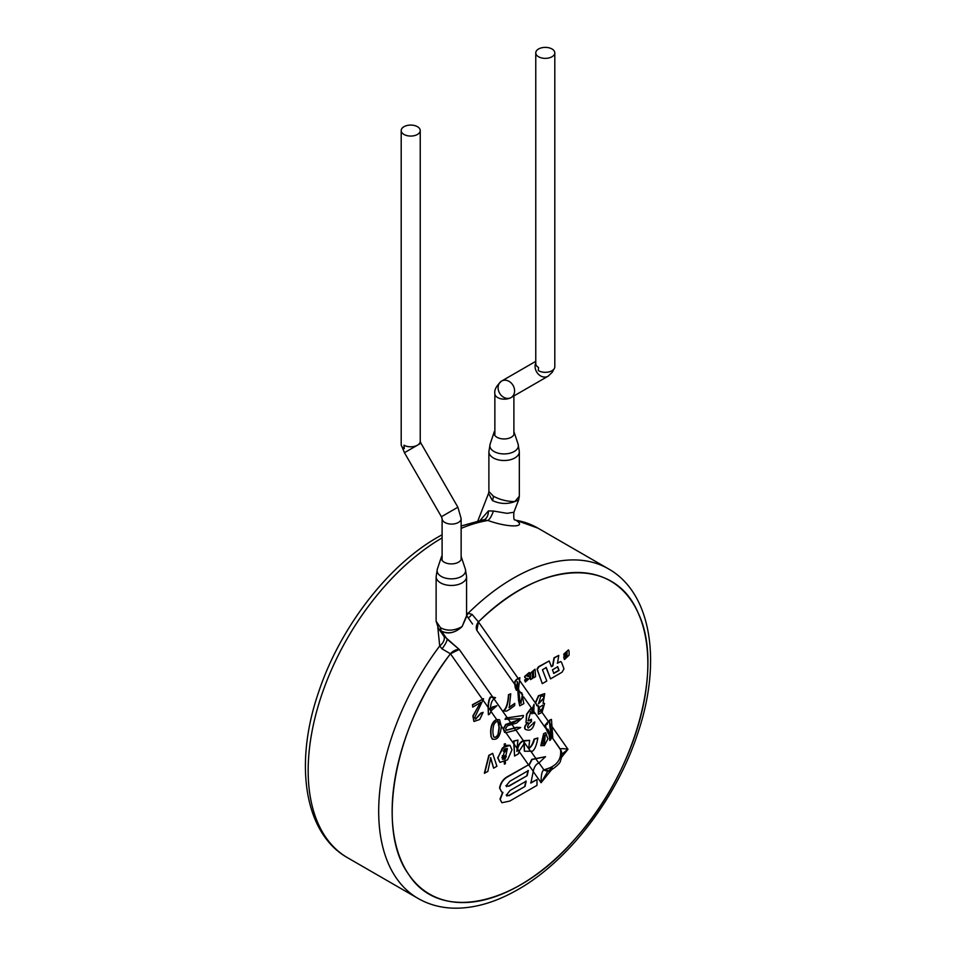 <?xml version="1.0" encoding="UTF-8"?>
<svg xmlns="http://www.w3.org/2000/svg" width="956" height="956" viewBox="0 0 956 956"><rect width="100%" height="100%" fill="white"/><g stroke="black" fill="none" stroke-linecap="round" stroke-linejoin="round"><path stroke-width="1.43" d="M442.102 556.75A9.512 5.497 0 0 0 441.839 558.053M482.792 519.933L487.942 520.47C507.839 527.736 527.664 527.736 516.109 520.303L537.893 528.118A190.316 109.88 -60 0 0 516.109 520.303A9.512 7.744 -53.1 0 1 514.639 519.67M437.812 627.483L439.724 645.957L441.995 648.849L450.455 653.785A180.804 104.383 120 0 0 397.349 850.039A180.804 104.383 120 0 0 519.706 885.316A180.804 104.383 120 0 0 647.833 664.038A180.804 104.383 120 0 0 520.267 589.744A180.804 104.383 120 0 0 478.442 621.914A9.512 7.505 -35.1 0 0 476.889 630.434L478.442 621.914L472.037 614.35L466.576 612.939M514.758 703.401L514.639 705.564L510.456 708.755L506.62 711.109L503.932 711.049C506.68 708.348 508.293 702.971 508.747 694.916L510.767 693.769L509.261 707.643L514.758 703.401L508.95 707.464M544.358 745.584L540.785 745.656L543.641 733.646L545.745 732.726L547.836 738.988L544.358 745.584M544.406 744.043L545.255 734.961L543.892 735.343L542.506 744.115L544.406 744.043M529.684 764.179L507.301 776.726C503.071 779.188 500.49 782.952 499.57 788.031L501.601 791.915L499.845 788.186C500.765 783.107 503.334 779.343 507.564 776.881L529.684 764.179L532.098 759.542L545.541 756.674L538.79 763.043C536.065 764.071 534.225 766.843 533.245 771.337L530.903 783.048L536.985 779.534L536.985 785.366L509.751 801.08L501.924 802.729L500.012 799.097L501.792 802.646M530.317 750.998L528.716 748.727C531.667 746.564 533.567 743.41 534.404 739.251L537.846 737.984C536.627 745.142 534.822 749.552 532.408 751.213L524.426 751.237L524.33 743.35L519.096 751.201L518.51 753.794L514.579 756.065L513.934 741.163L517.937 740.099L517.017 748.249L517.1 751.428L517.626 749.122C518.714 744.748 520.638 742.095 523.398 741.151L529.624 740.326L528.716 748.727L523.398 741.151M515.595 687.675L515.248 684.341C514.471 682.226 515.523 680.278 518.391 678.521L519.861 677.673L518.534 688.702L520.052 701.596L520.936 703.437L522.263 695.108L521.713 692.658L523.828 703.652L519.729 705.875L518.522 700.342L519.036 696.793L517.411 681.7L516.371 690.34L515.224 687.472L516.371 690.34M492.639 697.402L495.519 697.653L493.87 699.135C491.766 700.676 490.607 704.106 490.404 709.436L492.902 707.093L496.881 705.755L491.492 710.487L489.675 714.013L488.385 714.753L488.385 707.512C488.468 702.457 489.281 699.039 490.822 697.247L492.639 697.402L493.87 699.135M534.081 713.535L532.54 708.934L534.093 704.237L533.699 713.319L532.134 709.029L523.589 696.864L532.134 709.029L534.093 704.237M525.86 729.691L525.214 729.141C524.426 727.253 525.382 725.138 528.071 722.796L525.991 722.628L526.852 714.383L530.867 708.683L532.588 711.623L532.038 713.881L530.747 711.67L528.082 720.824L530.281 720.501L531.44 719.306L531.417 721.541L528.883 723.8L527.533 726.512L528.166 728.09L534.822 721.995C533.185 729.297 529.983 731.687 525.214 729.141L525.86 729.703M518.51 720.143L519.945 718.769L504.995 719.223L506.083 717.681L507.301 717.813L494.085 699.003L507.301 717.813L523.446 715.458L523.111 717.12L516.587 723.083L507.409 725.771L505.652 728.568L506.381 730.3L517.088 727.552L520.709 727.54L515.702 730.193L506.094 732.702L504.732 732.416L503.501 729.01L505.987 724.624L513.802 722.378L518.212 719.952L505.676 724.445L503.226 728.854L504.601 732.332M505.365 719.438L506.584 717.968L523.446 715.458M548.493 730.265L550.238 734.172C551.648 737.255 551.493 739.358 549.76 740.47L549.748 733.778L548.959 732.607L548.326 733.754L545.075 725.939L547.549 722.258L547.37 724.194C545.518 724.421 545.207 725.927 546.426 728.711L547.609 730.384L548.123 729.356L547.334 729.117L547.071 730.265M547.525 730.623L550.166 734.017M545.099 734.889L544.143 743.888L542.375 744.031M560.455 749.313L550.823 735.606L561.088 750.603A9.512 8.413 159.4 0 0 560.455 749.313C560.347 748.428 562.845 748.417 567.972 749.289L561.602 757.2L567.972 749.289L561.817 754.188L567.972 749.289C562.845 748.417 560.347 748.428 560.455 749.313C561.961 759.697 556.44 766.557 543.916 769.891C542.004 770.823 541.06 775.101 541.096 782.725L547.286 772.09L541.096 782.725L551.6 769.652L541.096 782.725C541.036 775.256 541.98 770.99 543.916 769.891L552.174 767.023M548.864 732.822L549.76 740.47M547.549 722.258L544.669 725.7L548.326 733.754M517.136 681.532L518.522 700.342M519.861 677.673L518.116 678.366C515.129 680.194 514.041 682.214 514.854 684.436L515.224 687.472M476.889 630.434L514.854 684.436L476.889 630.434M443.285 635.358L438.386 628.391L441.493 631.187A9.512 5.497 -60 0 1 440.585 627.817C447.253 631.259 454.435 630.841 462.118 626.574C455.008 632.98 448.137 634.521 441.493 631.187C448.639 634.306 455.522 632.764 462.118 626.574L466.576 615.688M443.381 635.489L459.25 649.447L492.794 697.163L490.404 697.008C488.97 698.872 488.217 702.313 488.11 707.356L488.385 714.753M495.519 697.653L492.794 697.163L459.25 649.447A9.512 7.505 144.9 0 0 450.455 653.785L459.25 649.447L447.109 639.182L441.493 631.187M520.709 727.54L516.658 727.301L506.238 730.205M529.624 740.326L523.374 740.661C520.482 741.665 518.475 744.437 517.363 748.966L516.837 751.273M537.846 737.984L534.105 739.084C532.408 744.545 530.58 747.568 528.62 748.142M545.541 756.674L531.763 759.351L529.421 764.023M510.767 693.769L508.473 694.761C507.971 702.995 506.298 708.336 503.43 710.762L503.932 711.049M530.437 711.491L532.038 713.881M531.44 719.306L527.963 720.74M534.822 721.995L533.257 722.963M527.796 722.64C525.095 724.971 524.127 727.086 524.904 728.974M530.676 708.611L526.553 714.275L525.991 722.628M535.587 702.983L537.69 705.982L535.587 702.983L538.73 695.884L544.741 693.709L543.068 703.317L544.573 703.497L542.112 712.28L538.443 714.204L538.587 705.898L536.639 705.648M543.462 706.95L542.745 705.217L538.837 707.607L538.395 710.057L539.184 711.623L541.239 711.025L543.462 706.95L542.602 705.146M538.395 703.783L543.845 697.868L543.45 696.207L540.833 696.123L538.527 703.867L544.107 698.023L543.199 695.837M512.01 749.803L509.99 745.357L502.414 747.903L497.945 757.917L499.964 762.362L507.54 759.829L512.01 749.803M504.959 759.112L507.397 748.608L504.959 748.787L502.533 759.303L504.959 759.112M502.629 755.742L502.629 757.773L503.25 755.682L502.366 755.587L502.366 757.618M501.888 757.738L502.629 757.773M501.601 791.915L502.928 792.393L500.287 799.252M525.011 786.453L508.998 795.691L506.477 795.141L509.99 790.528L526.194 781.16L525.011 786.453L508.723 795.535L506.202 794.986M506.943 796.061L506.477 795.141M527.15 775.686L528.345 770.584L509.895 781.231L506.142 785.808L508.915 786.226L527.15 775.686L508.64 786.071L505.867 785.653M506.584 786.728L506.142 785.808M562.068 672.188L550.537 678.88L546.27 667.539L542.458 669.738L546.796 681.03L542.279 683.636L537.212 669.702L538.778 666.93L549.162 660.978L551.457 666.679L552.867 665.854L554.265 657.979L558.782 655.386L557.527 663.225L560.419 661.624L561.53 662.257L563.968 668.865L562.068 672.188M553.847 673.442L559.081 670.419L557.73 666.774L552.449 669.821L553.847 673.442M533.269 671.208L532.396 672.247L532.396 678.521L530.544 679.597L530.544 673.454L535.085 669.284L535.563 676.693L533.556 677.852L533.436 671.232M527.736 674.398L527.115 676.143L529.66 676.86L529.875 677.947L525.406 681.987L524.892 680.122L527.879 679.059L525.107 677.816L524.892 676.609L529.349 672.57L529.875 674.637L528.035 675.701L527.903 674.41M526.386 678.402L524.844 677.661L524.629 676.454L529.206 672.51M526.84 675.988L529.66 676.86M565.856 657.286L567.051 656.605L567.051 652.291L565.856 652.984L565.856 654.49L563.98 655.565L563.98 654.31L568.557 649.972L569.083 651.371L569.083 655.183L564.506 659.52L563.98 657.107L565.856 656.031L565.988 657.656M484.644 773.344L489.102 755.479L492.651 753.34L496.917 766.258L493.619 768.17L490.751 757.809L487.811 771.516L484.369 773.189L488.839 755.324L492.651 753.34M479.888 704.213L480.737 702.469L472.73 707.093L472.73 704.883L483.581 698.681L474.797 717.418L475.598 719.223L481.083 713.284L483.139 712.34L479.697 719.51L474.021 721.445L473.148 716.092L480.462 702.313M491.253 736.694L490.894 732.535C490.918 725.735 492.926 721.445 496.941 719.677L499.582 719.76L501.326 726.524C500.263 736.538 497.24 740.661 492.244 738.88L490.99 736.538L490.631 732.38C490.643 725.58 492.663 721.29 496.666 719.521L499.582 719.76M492.722 739.323L490.99 736.538M493.834 736.897C495.375 737.948 496.857 737.148 498.291 734.495L499.307 727.671L498.387 722.139C496.869 721.015 495.351 721.888 493.834 724.768C492.603 729.536 492.603 733.575 493.834 736.897L494.252 737.243M493.559 736.741C495.1 737.793 496.594 736.992 498.028 734.339L499.044 727.516L497.968 721.792M549.736 720.382L549.736 723.118C549.748 728.376 550.764 733.18 552.771 737.518L549.473 722.963L542.016 712.351L549.473 722.963L549.473 720.227L551.457 719.39L549.473 720.227M552.771 737.518L551.457 719.39M503.513 751.189L505.043 748.859L505.377 750.113L506.333 749.564L504.923 751.978L503.238 751.034L504.194 750.484L504.194 749.074M504.696 745.931L504.457 744.234L505.377 743.708L504.696 745.931M505.377 763.653L504.457 764.179L504.469 762.255L505.377 761.729L505.377 763.653M504.672 759.112L504.457 757.654L503.513 758.204L504.923 755.79L506.333 756.578L504.672 759.112M543.187 706.795L540.976 710.87L539.053 711.527M543.295 703.114L544.43 703.425M538.312 705.743L538.276 714.084M544.597 693.638L538.455 695.729L535.312 702.827L537.427 705.827M505.377 758.478L507.266 748.536M502.402 759.219L504.35 759.136M506.333 749.564L505.115 749.958M504.194 757.499L504.457 759.207M506.333 756.578L504.649 755.634L503.513 758.204M517.937 740.099L513.659 741.008L514.579 756.065M492.579 739.251L491.97 738.725M475.467 719.127L480.82 713.128L483.139 712.34M473.889 721.362L472.885 715.936L479.613 704.058M483.581 698.681L472.455 704.727L472.73 707.093M536.985 779.534L530.64 782.892M502.653 792.237L500.012 799.097M509.847 745.286L505.377 745.357M504.278 745.979L497.682 757.761L499.833 762.279M545.995 667.384L550.537 678.88M549.162 660.978L538.503 666.774L537.069 668.865L542.279 683.636M558.782 655.386L554.002 657.824L552.604 665.699L551.182 666.523M560.778 661.564L557.264 663.07M530.544 673.454L530.544 679.597M530.269 673.299L534.942 669.224M533.293 671.411L533.556 677.852M528.118 676.131L529.385 676.705L528.118 676.131M525.274 681.891L524.629 679.967L526.744 679.059M526.481 679.62L527.389 678.39M526.111 678.246L524.844 677.661L526.111 678.246M527.76 674.625L528.035 675.701M563.98 654.31L563.98 655.565M563.717 654.155L568.414 649.913M564.375 659.437L563.717 656.951L565.856 656.031M565.582 657.13L566.777 656.449L566.777 652.135M490.476 757.654L493.619 768.17M505.377 743.708L504.194 744.079L504.469 746.086M504.194 762.099L504.457 764.179M525.931 781.004L524.736 786.298M528.071 770.428L526.887 775.531M557.456 666.619L558.806 670.264L553.572 673.287M521.713 692.658L522.263 695.108M519.646 718.601L518.212 719.952M523.84 743.063L524.426 751.237M496.881 705.755L492.603 706.914L490.129 709.28M552.066 767.704A9.512 6.728 -106.5 0 1 548.684 770.787A9.512 6.728 -106.5 0 1 548.684 770.799A9.512 6.728 -106.5 0 1 543.916 769.891L539.041 762.96L543.916 769.891L548.708 770.787L547.286 772.09L552.066 767.704M443.668 635.871A9.512 5.724 142.2 0 1 439.724 645.957A190.316 109.88 120 0 0 418.107 898.461C429.172 904.794 441.505 908.045 455.092 908.2C475.24 908.26 496.116 902.094 517.722 889.678C568.151 861.248 616.202 798.63 637.413 734.363C662.138 662.831 651.837 593.15 608.41 568.832A190.316 109.88 120 0 0 513.551 578.081A190.316 109.88 120 0 0 513.253 578.249A190.316 109.88 120 0 0 468.201 613.238A9.512 4.183 -78.3 0 1 466.576 615.473M482.816 519.933L461.139 526.003M461.139 528.381A190.316 109.88 -60 0 1 487.942 520.47A9.512 2.748 111.2 0 0 493.416 511.03L507.039 513.336L513.886 512.249C513.563 517.71 513.886 520.279 514.866 519.945L514.053 519.275L514.854 519.706M480.115 520.446L488.42 510.922L493.416 511.03M477.845 520.936L488.528 493.416L492.436 500.562C499.952 504.039 507.421 504.374 514.866 501.565L518.618 500.036L513.886 512.249M519.335 496.236L514.866 501.565C507.015 501.53 499.845 499.725 493.344 496.152L488.886 491.527L488.886 451.722A15.224 8.795 180 0 0 493.344 457.936A15.224 8.795 180 0 0 509.93 459.848A15.224 8.795 180 0 0 519.335 451.722L519.335 496.236L518.618 500.036M494.861 430.738A10.122 5.844 0 0 0 494.168 432.016A10.122 5.844 0 0 0 496.953 437.25A10.122 5.844 0 0 0 508.855 438.278A10.122 5.844 0 0 0 514.053 432.016A10.122 5.844 0 0 0 513.898 431.61M494.861 431.825A9.512 5.497 0 0 0 494.587 433.116M440.585 627.817L436.127 621.245L438.398 628.391M466.576 615.7L462.118 626.574L466.576 616.524L466.576 576.659A15.224 8.795 180 0 1 457.183 584.785A15.224 8.795 180 0 1 440.585 582.873A15.224 8.795 180 0 1 436.127 576.659L436.127 621.245M442.102 555.663A10.122 5.844 0 0 0 441.409 556.942A10.122 5.844 0 0 0 444.193 562.188A10.122 5.844 0 0 0 456.108 563.215A10.122 5.844 0 0 0 461.294 556.942A10.122 5.844 0 0 0 461.139 556.547M478.442 621.914L518.116 678.366L478.442 621.914C539.865 560.192 614.541 555.998 638.13 612.915C664.563 666.846 635.489 772.09 575.942 837.958C517.746 906.24 439.521 923.281 408.666 874.382C375.134 828.78 394.673 725.616 450.455 653.785L482.278 699.051L450.455 653.785M560.754 756.172L561.196 752.91M561.088 750.603L561.088 750.603C562.259 753.232 562.044 756.65 560.431 760.857C560.861 763.486 549.867 771.695 548.684 770.799M554.803 52.879L554.803 366.829A9.512 5.497 180 0 1 548.923 371.908A9.512 5.497 180 0 1 538.563 370.713A9.512 5.497 180 0 1 538.276 370.546L538.563 367.498A9.512 5.497 180 0 1 535.766 363.615L535.766 52.879A9.512 5.497 180 0 1 541.646 47.8A9.512 5.497 180 0 1 552.018 48.995A9.512 5.497 180 0 1 554.803 52.879A9.512 5.497 180 0 1 548.923 57.946A9.512 5.497 180 0 1 538.563 56.763A9.512 5.497 180 0 1 535.766 52.879M494.861 434.418L494.861 393.669A9.512 5.497 0 0 0 500.729 398.748A9.512 5.497 0 0 0 511.101 397.553L548.075 376.21A9.512 7.768 60 0 0 548.433 375.995M501.589 381.074L535.766 361.344L501.589 381.074A9.512 7.768 60 0 0 499.618 393.203A9.512 7.768 60 0 0 511.101 397.553L511.101 397.553A9.512 7.768 60 0 0 513.073 385.423A9.512 7.768 60 0 0 501.589 381.074C496.379 385.806 494.133 390.012 494.861 393.669M442.102 559.344L442.102 518.606A9.512 5.497 0 0 0 447.982 523.673A9.512 5.497 0 0 0 458.354 522.49A9.512 5.497 0 0 0 461.139 518.606L457.888 507.218L441.409 516.73L404.448 452.702L417.437 445.197A9.512 5.497 180 0 1 403.982 445.197L404.28 448.579A9.512 5.497 180 0 1 403.982 448.412A9.512 5.497 180 0 1 401.197 444.528L401.197 130.566A9.512 5.497 180 0 1 407.077 125.499A9.512 5.497 180 0 1 417.437 126.682A9.512 5.497 180 0 1 420.234 130.566A9.512 5.497 180 0 1 414.354 135.644A9.512 5.497 180 0 1 403.982 134.449A9.512 5.497 180 0 1 401.197 130.566M442.102 534.763L438.278 536.902C387.849 565.331 339.798 627.937 318.587 692.216C293.862 763.748 304.163 833.429 347.59 857.747A190.316 109.88 -60 0 1 318.288 705.659A190.316 109.88 -60 0 1 442.102 537.905M538.79 763.043L535.922 758.968M515.248 684.341L516.36 685.918M521.928 693.841L522.717 694.976M517.913 688.129L518.857 689.491M532.54 708.934L533.675 710.559M511.52 724.254L510.576 722.903M508.234 719.581L507.146 718.04M515.702 730.193L514.698 728.771M545.589 727.516L546.426 728.711M534.034 711.73L545.29 727.743L534.034 711.73M516.718 687.089L517.602 688.344L516.718 687.089M514.698 728.341L511.819 724.242L514.698 728.341M523.374 740.661L516.001 730.181L523.374 740.661M536.017 758.658L530.664 751.046L536.017 758.658M542.112 712.28L541.239 711.025M538.837 707.607L538.049 706.484M528.608 764.728L533.245 771.337M513.981 743.923L517.017 748.249M517.626 749.122L519.096 751.201M519.443 680.015L518.391 678.521M488.385 707.512L491.002 711.228M482.553 699.206L483.318 700.306M503.501 729.01L506.094 732.702M496.941 719.677L501.314 725.915M551.457 725.568L549.736 723.118M540.976 710.87L538.778 707.751L540.976 710.87M519.048 751.368L528.333 764.573L519.048 751.368M505.939 732.714L513.707 743.768L505.939 732.714M501.314 726.142L503.226 728.854L501.314 726.142M490.93 711.36L496.666 719.521L490.93 711.36M483.27 700.461L488.11 707.356L483.27 700.461M535.312 702.827L519.383 680.17L535.312 702.827M567.972 749.289L551.457 725.795L567.972 749.289M533.209 771.516L541.096 782.725L533.209 771.516M519.502 691.045L521.51 693.913L519.502 691.045M510.635 722.545L508.58 719.629L510.635 722.545M441.995 648.849A9.512 2.031 126.1 0 0 447.109 639.182M472.037 614.35A9.512 1.972 -53.8 0 1 468.201 617.851M483.581 519.849A9.512 5.82 87 0 0 488.42 510.922M514.053 432.016L518.104 444.134A14.256 8.234 180 0 1 510.791 452.965A14.256 8.234 180 0 1 494.025 451.507A14.256 8.234 180 0 1 490.117 444.134L488.886 451.722M492.436 500.562A9.512 5.497 120 0 0 493.344 496.152M461.294 556.942L465.345 569.071A14.256 8.234 180 0 1 458.032 577.89A14.256 8.234 180 0 1 441.278 576.444A14.256 8.234 180 0 1 437.358 569.071L436.127 576.659M535.766 362.91A9.512 7.768 60 0 0 538.109 373.916A9.512 7.768 60 0 0 548.075 376.21L552.353 372.183L553.847 369.231M420.234 130.566L420.234 441.314A9.512 5.497 180 0 1 417.437 445.197L420.927 443.178L457.888 507.218M466.576 615.545L472.551 624.041L466.576 615.545M418.107 898.461L347.59 857.747M608.41 568.832L537.893 528.118M518.104 444.134L519.335 451.722M488.528 493.416L488.886 491.527M494.168 432.016L490.117 444.134M465.345 569.071L466.576 576.659M441.409 556.942L437.358 569.071M513.898 434.622L513.898 395.951M461.139 559.559L461.139 518.606M441.409 516.73L442.102 518.606M404.448 452.702L401.914 446.619M420.234 441.302L420.927 443.178"/></g></svg>
